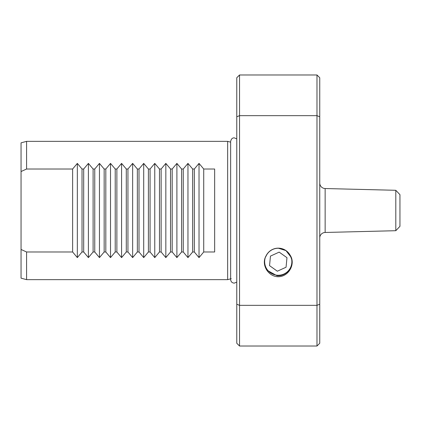 <?xml version="1.0" encoding="UTF-8"?>
<svg xmlns="http://www.w3.org/2000/svg" width="421" height="421" viewBox="0 0 421 421"><rect width="100%" height="100%" fill="white"/><g stroke="black" fill="none" stroke-linecap="round" stroke-linejoin="round"><path stroke-width="0.63" d="M236.776 343.252L236.776 304.209L239.538 305.346L239.538 346.02L236.776 343.252M236.776 304.209L236.776 77.748L239.538 74.98L239.538 115.654L316.981 115.654L316.981 74.98L239.538 74.98M316.981 74.98L319.744 77.748L319.744 343.252L316.981 346.02L239.538 346.02M316.981 346.02L316.981 115.654L319.744 116.791M21.05 278.16L21.05 249.464L26.581 251.984L26.581 279.644L21.05 278.16M26.581 169.016L21.05 171.536L21.05 142.84L26.581 141.356L26.581 169.016L72.628 169.016L77.332 163.395L82.032 169.016L83.695 169.016L88.394 163.395L93.099 169.016L94.757 169.016L99.456 163.395L104.161 169.016L105.818 169.016L110.518 163.395L115.222 169.016L116.88 169.016L121.585 163.395L126.284 169.016L127.942 169.016L132.647 163.395L137.346 169.016L139.009 169.016L143.708 163.395L148.408 169.016L150.071 169.016L154.77 163.395L159.475 169.016L161.132 169.016L165.832 163.395L170.537 169.016L172.194 169.016L176.899 163.395L181.598 169.016L183.256 169.016L187.961 163.395L192.66 169.016L194.323 169.016L199.022 163.395L203.722 169.016L214.647 169.016L214.647 251.984L203.722 251.984L199.022 257.605L194.323 251.984L192.66 251.984L187.961 257.605L183.256 251.984L181.598 251.984L176.899 257.605L172.194 251.984L170.537 251.984L165.832 257.605L161.132 251.984L159.475 251.984L154.77 257.605L150.071 251.984L148.408 251.984L143.708 257.605L139.009 251.984L137.346 251.984L132.647 257.605L127.942 251.984L126.284 251.984L121.585 257.605L116.88 251.984L115.222 251.984L110.518 257.605L105.818 251.984L104.161 251.984L99.456 257.605L94.757 251.984L93.099 251.984L88.394 257.605L83.695 251.984L82.032 251.984L77.332 257.605L72.628 251.984L26.581 251.984M395.803 190.297L395.803 230.703L399.95 226.34L399.95 194.66L395.803 190.297L325.138 188.534A5.531 5.531 0 0 1 319.744 183.003M395.803 230.703L325.138 232.466L325.138 188.534M319.744 237.997A5.531 5.531 0 0 1 325.138 232.466M236.776 138.877L234.255 137.856C232.392 137.767 231.187 138.972 230.634 141.482L230.634 142.156L227.645 141.356L26.581 141.356M231.245 278.676L227.645 279.644L227.645 141.356M227.645 279.644L26.581 279.644M291.095 257.473L290.001 254.994A13.504 13.504 0 0 0 266.083 255.826C268.677 250.942 272.734 248.395 278.26 248.174L285.959 250.6L290.89 256.978M319.744 304.209L316.981 305.346L239.538 305.346L239.538 115.654L236.776 116.791M290.001 254.994C296.079 263.72 288.753 276.765 278.26 276.734C268.209 276.729 260.831 264.593 266.083 255.826M82.032 169.016L82.032 251.984M83.695 251.984L83.695 169.016M93.099 169.016L93.099 251.984M94.757 251.984L94.757 169.016M104.161 169.016L104.161 251.984M105.818 251.984L105.818 169.016M115.222 169.016L115.222 251.984M116.88 251.984L116.88 169.016M126.284 169.016L126.284 251.984M127.942 251.984L127.942 169.016M203.722 169.016L203.722 251.984M194.323 169.016L194.323 251.984M192.66 169.016L192.66 251.984M183.256 169.016L183.256 251.984M181.598 169.016L181.598 251.984M172.194 169.016L172.194 251.984M170.537 169.016L170.537 251.984M161.132 169.016L161.132 251.984M159.475 169.016L159.475 251.984M150.071 169.016L150.071 251.984M148.408 169.016L148.408 251.984M139.009 169.016L139.009 251.984M137.346 169.016L137.346 251.984M21.05 171.536L21.05 249.464M72.628 251.984L72.628 169.016M132.647 163.395L132.647 257.605M143.708 163.395L143.708 257.605M154.77 163.395L154.77 257.605M165.832 163.395L165.832 257.605M176.899 163.395L176.899 257.605M187.961 163.395L187.961 257.605M199.022 163.395L199.022 257.605M121.585 163.395L121.585 257.605M110.518 163.395L110.518 257.605M99.456 163.395L99.456 257.605M88.394 163.395L88.394 257.605M77.332 163.395L77.332 257.605M291.642 259.236A13.604 13.604 0 0 1 276.955 275.208A13.604 13.604 0 0 1 265.298 257.536L266.814 254.663A13.419 13.419 0 0 1 290.474 256.11L291.642 259.236C293.7 267.903 285.664 276.708 276.907 275.702L266.588 269.982M286.975 257.689L279.176 252.126L270.461 256.105L269.54 265.64L277.344 271.203L286.059 267.23L286.975 257.689M230.634 141.482L230.634 279.518C230.85 281.717 232.055 282.928 234.255 283.144L236.776 282.123M230.634 278.844L230.634 279.518"/></g></svg>
